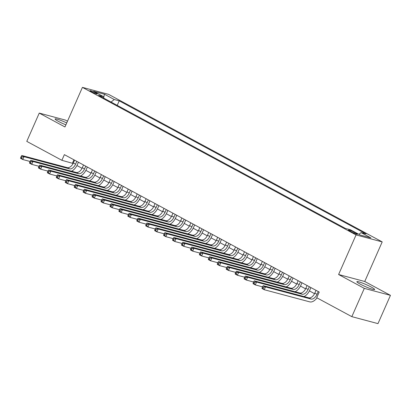 <?xml version="1.0" encoding="UTF-8"?>
<svg xmlns="http://www.w3.org/2000/svg" width="411" height="411" viewBox="0 0 411 411"><rect width="100%" height="100%" fill="white"/><g stroke="black" fill="none" stroke-linecap="round" stroke-linejoin="round"><path stroke-width="0.62" d="M66.731 122.951A9.705 1.079 23.8 0 0 55.069 118.938A9.705 1.079 23.8 0 0 58.434 121.384A9.705 1.079 23.8 0 0 65.894 124.852M360.242 284.124A9.705 1.079 23.8 0 0 369.432 288.265A9.705 1.079 23.8 0 0 374.632 289.508A9.705 1.079 23.8 0 0 371.267 287.063A9.705 1.079 23.8 0 0 362.076 282.922A9.705 1.079 23.8 0 0 356.876 281.679A9.705 1.079 23.8 0 0 360.242 284.124M91.345 91.699A3.982 0.442 23.8 0 0 95.116 93.395A3.982 0.442 23.8 0 0 97.248 93.908A3.982 0.442 23.8 0 0 95.866 92.901A3.982 0.442 23.8 0 0 92.095 91.206A3.982 0.442 23.8 0 0 89.963 90.692A3.982 0.442 23.8 0 0 91.345 91.699M67.496 121.209L65.39 120.079L39.251 113.097L26.777 141.379L61.876 160.305L73.101 163.475M382.204 241.894L108.566 94.345L82.421 87.368L356.06 234.917L382.204 241.894L364.742 281.489L338.597 274.512L364.31 288.373L390.45 295.35L364.742 281.489M390.45 295.35L377.976 323.632L351.837 316.655L364.31 288.373M351.837 316.655L316.737 297.728L319.229 292.072L64.373 154.649L61.876 160.305M356.111 233.248L354.143 232.189A3.858 0.426 23.8 0 0 350.491 230.54A3.858 0.426 23.8 0 0 348.42 230.047A3.858 0.426 23.8 0 0 349.761 231.018L351.729 232.081A3.858 0.426 23.8 0 0 355.381 233.725A3.858 0.426 23.8 0 0 357.447 234.219A3.858 0.426 23.8 0 0 356.111 233.248L355.828 233.885M103.767 98.126L103.536 96.657L98.594 95.337L345.404 228.418L350.352 229.739L360.185 235.041L370.928 237.907L361.089 232.605L366.037 233.926L119.221 100.844L114.279 99.524L111.047 102.051M103.536 96.657L93.703 91.35L104.44 94.217L114.279 99.524M39.251 113.097L64.959 126.963L82.421 87.368M338.597 274.512L356.06 234.917M76.919 165.53L82.046 168.294M85.863 170.354L90.99 173.118M94.807 175.178L99.93 177.942M103.747 179.997L108.874 182.761M112.691 184.822L117.818 187.586M121.63 189.641L126.758 192.405M130.575 194.465L135.702 197.229M139.519 199.284L144.641 202.048M148.458 204.108L153.586 206.872M157.403 208.927L162.53 211.691M166.347 213.751L171.469 216.515M175.286 218.575L180.414 221.339M184.231 223.394L189.358 226.158M193.17 228.218L198.297 230.982M202.114 233.037L207.242 235.801M211.059 237.861L216.181 240.625M219.998 242.68L225.125 245.444M228.942 247.504L234.07 250.268M237.887 252.323L243.009 255.087M246.826 257.147L251.953 259.911M255.77 261.971L260.893 264.735M264.71 266.79L269.837 269.554M273.654 271.614L278.781 274.378M282.598 276.433L287.721 279.197M291.538 281.258L296.665 284.022M300.482 286.077L305.609 288.841M309.421 290.901L314.549 293.665M73.939 159.812L72.475 163.136M358.875 234.337L361.089 232.605M117.222 105.38L119.221 100.844M104.44 94.217L103.695 97.643M316.033 290.346L314.805 293.125A6.222 3.591 -61.7 0 1 308.779 297.836L263.245 285.681L265.48 286.888L264.232 289.714L309.766 301.869A9.33 5.384 118.3 0 0 317.02 297.883M318.268 291.553L317.04 294.327A6.222 3.591 -61.7 0 1 311.014 299.044L265.48 286.888L263.518 287.13L262.619 286.647L262.12 287.777L263.014 288.26L263.518 287.13M263.014 288.26L264.232 289.714L261.997 288.512L262.12 287.777M263.245 285.681L262.619 286.647M307.089 285.527L305.866 288.301A6.222 3.591 -61.7 0 1 299.835 293.012L254.301 280.862L256.536 282.064L255.288 284.895L262.542 286.832M309.324 286.729L308.101 289.508A6.222 3.591 -61.7 0 1 302.075 294.219L256.536 282.064L254.573 282.306L253.679 281.823L253.181 282.958L254.075 283.441L254.573 282.306M304.063 296.578A9.33 5.384 118.3 0 0 309.868 289.976L310.922 287.592M254.075 283.441L255.288 284.895L253.053 283.688L253.181 282.958M254.301 280.862L253.679 281.823M298.145 280.703L296.922 283.482A6.222 3.591 -61.7 0 1 290.896 288.193L245.357 276.038L247.592 277.245L246.348 280.071L253.597 282.008M300.379 281.91L299.157 284.684A6.222 3.591 -61.7 0 1 293.13 289.401L247.592 277.245L245.629 277.487L244.735 277.004L244.237 278.134L245.131 278.617L245.629 277.487M295.119 291.753A9.33 5.384 118.3 0 0 300.924 285.157L301.977 282.768M245.131 278.617L246.348 280.071L244.113 278.869L244.237 278.134M245.357 276.038L244.735 277.004M289.205 275.884L287.977 278.658A6.222 3.591 -61.7 0 1 281.951 283.369L236.417 271.219L238.652 272.421L237.404 275.252L244.658 277.184M291.44 277.086L290.217 279.865A6.222 3.591 -61.7 0 1 284.186 284.576L238.652 272.421L236.69 272.663L235.796 272.18L235.298 273.315L236.191 273.793L236.69 272.663M286.179 286.935A9.33 5.384 118.3 0 0 291.98 280.333L293.033 277.949M236.191 273.793L237.404 275.252L235.169 274.045L235.298 273.315M236.417 271.219L235.796 272.18M280.261 271.06L279.038 273.834A6.222 3.591 -61.7 0 1 273.012 278.55L227.473 266.395L229.708 267.602L228.459 270.428L235.714 272.365M282.496 272.267L281.273 275.041A6.222 3.591 -61.7 0 1 275.247 279.752L229.708 267.602L227.745 267.844L226.851 267.361L226.353 268.491L227.247 268.974L227.745 267.844M277.235 282.11A9.33 5.384 118.3 0 0 283.04 275.514L284.093 273.125M227.247 268.974L228.459 270.428L226.225 269.22L226.353 268.491M227.473 266.395L226.851 267.361M271.317 266.236L270.094 269.015A6.222 3.591 -61.7 0 1 264.067 273.726L218.529 261.571L220.769 262.778L219.52 265.609L226.769 267.54M273.556 267.443L272.329 270.217A6.222 3.591 -61.7 0 1 266.302 274.933L220.769 262.778L218.801 263.019L217.907 262.537L217.409 263.667L218.303 264.15L218.801 263.019M268.291 277.291A9.33 5.384 118.3 0 0 274.096 270.69L275.149 268.306M218.303 264.15L219.52 265.609L217.285 264.401L217.409 263.667M218.529 261.571L217.907 262.537M262.377 261.417L261.155 264.191A6.222 3.591 -61.7 0 1 255.123 268.907L209.589 256.752L211.824 257.959L210.576 260.785L217.83 262.721M264.612 262.624L263.389 265.398A6.222 3.591 -61.7 0 1 257.358 270.109L211.824 257.959L209.862 258.2L208.968 257.718L208.469 258.848L209.363 259.331L209.862 258.2M259.351 272.467A9.33 5.384 118.3 0 0 265.152 265.871L266.205 263.482M209.363 259.331L210.576 260.785L208.341 259.577L208.469 258.848M209.589 256.752L208.968 257.718M253.433 256.592L252.21 259.372A6.222 3.591 -61.7 0 1 246.184 264.083L200.645 251.928L202.88 253.135L201.637 255.961L208.886 257.897M255.668 257.8L254.445 260.574A6.222 3.591 -61.7 0 1 248.419 265.29L202.88 253.135L200.917 253.376L200.023 252.893L199.525 254.024L200.419 254.507L200.917 253.376M250.407 267.648A9.33 5.384 118.3 0 0 256.212 261.047L257.265 258.658M200.419 254.507L201.637 255.961L199.397 254.758L199.525 254.024M200.645 251.928L200.023 252.893M244.494 251.773L243.266 254.548A6.222 3.591 -61.7 0 1 237.239 259.264L191.706 247.109L193.941 248.311L192.692 251.142L199.941 253.078M246.728 252.976L245.501 255.755A6.222 3.591 -61.7 0 1 239.474 260.466L193.941 248.311L191.978 248.552L191.084 248.074L190.581 249.205L191.475 249.688L191.978 248.552M241.468 262.824A9.33 5.384 118.3 0 0 247.268 256.228L248.321 253.839M191.475 249.688L192.692 251.142L190.457 249.934L190.581 249.205M191.706 247.109L191.084 248.074M235.549 246.949L234.327 249.729A6.222 3.591 -61.7 0 1 228.295 254.44L182.761 242.285L184.996 243.492L183.748 246.317L191.002 248.254M237.784 248.157L236.561 250.931A6.222 3.591 -61.7 0 1 230.535 255.647L184.996 243.492L183.034 243.733L182.14 243.25L181.641 244.381L182.535 244.864L183.034 243.733M232.523 258.005A9.33 5.384 118.3 0 0 238.329 251.404L239.382 249.015M182.535 244.864L183.748 246.317L181.513 245.115L181.641 244.381M182.761 242.285L182.14 243.25M226.605 242.13L225.382 244.905A6.222 3.591 -61.7 0 1 219.356 249.616L173.817 237.466L176.057 238.668L174.809 241.498L182.058 243.435M228.845 243.333L227.617 246.112A6.222 3.591 -61.7 0 1 221.591 250.823L176.057 238.668L174.089 238.909L173.195 238.426L172.697 239.562L173.591 240.045L174.089 238.909M223.579 253.181A9.33 5.384 118.3 0 0 229.384 246.579L230.437 244.196M173.591 240.045L174.809 241.498L172.574 240.291L172.697 239.562M173.817 237.466L173.195 238.426M217.666 237.306L216.438 240.086A6.222 3.591 -61.7 0 1 210.411 244.797L164.878 232.641L167.113 233.849L165.864 236.674L173.118 238.611M219.9 238.514L218.678 241.288A6.222 3.591 -61.7 0 1 212.646 246.004L167.113 233.849L165.15 234.09L164.256 233.607L163.758 234.738L164.652 235.22L165.15 234.09M214.64 248.357A9.33 5.384 118.3 0 0 220.44 241.76L221.493 239.372M164.652 235.22L165.864 236.674L163.629 235.472L163.758 234.738M164.878 232.641L164.256 233.607M208.721 232.487L207.498 235.262A6.222 3.591 -61.7 0 1 201.472 239.973L155.933 227.822L158.168 229.025L156.92 231.855L164.174 233.787M210.956 233.689L209.733 236.469A6.222 3.591 -61.7 0 1 203.707 241.18L158.168 229.025L156.206 229.266L155.312 228.783L154.813 229.919L155.707 230.396L156.206 229.266M205.695 243.538A9.33 5.384 118.3 0 0 211.501 236.936L212.554 234.553M155.707 230.396L156.92 231.855L154.685 230.648L154.813 229.919M155.933 227.822L155.312 228.783M199.777 227.663L198.554 230.437A6.222 3.591 -61.7 0 1 192.528 235.154L146.989 222.998L149.229 224.206L147.981 227.031L155.23 228.968M202.017 228.87L200.789 231.645A6.222 3.591 -61.7 0 1 194.763 236.356L149.229 224.206L147.261 224.447L146.367 223.964L145.869 225.094L146.763 225.577L147.261 224.447M196.756 238.714A9.33 5.384 118.3 0 0 202.556 232.117L203.609 229.728M146.763 225.577L147.981 227.031L145.746 225.824L145.869 225.094M146.989 222.998L146.367 223.964M190.838 222.839L189.615 225.618A6.222 3.591 -61.7 0 1 183.583 230.33L138.05 218.174L140.285 219.382L139.036 222.212L146.29 224.144M193.072 224.046L191.85 226.821A6.222 3.591 -61.7 0 1 185.818 231.537L140.285 219.382L138.322 219.623L137.428 219.14L136.93 220.27L137.824 220.753L138.322 219.623M187.812 233.895A9.33 5.384 118.3 0 0 193.617 227.293L194.665 224.909M137.824 220.753L139.036 222.212L136.801 221.005L136.93 220.27M138.05 218.174L137.428 219.14M181.893 218.02L180.67 220.794A6.222 3.591 -61.7 0 1 174.644 225.511L129.105 213.355L131.34 214.563L130.097 217.388L137.346 219.325M184.128 219.227L182.905 222.002A6.222 3.591 -61.7 0 1 176.879 226.713L131.34 214.563L129.378 214.804L128.484 214.321L127.985 215.451L128.879 215.934L129.378 214.804M178.867 229.071A9.33 5.384 118.3 0 0 184.673 222.474L185.726 220.085M128.879 215.934L130.097 217.388L127.857 216.181L127.985 215.451M129.105 213.355L128.484 214.321M172.954 213.196L171.726 215.975A6.222 3.591 -61.7 0 1 165.7 220.686L120.166 208.531L122.401 209.738L121.153 212.564L128.407 214.501M175.189 214.403L173.961 217.178A6.222 3.591 -61.7 0 1 167.935 221.894L122.401 209.738L120.438 209.98L119.544 209.497L119.041 210.627L119.94 211.11L120.438 209.98M169.928 224.252A9.33 5.384 118.3 0 0 175.728 217.65L176.781 215.261M119.94 211.11L121.153 212.564L118.918 211.362L119.041 210.627M120.166 208.531L119.544 209.497M164.01 208.377L162.787 211.151A6.222 3.591 -61.7 0 1 156.755 215.867L111.222 203.712L113.457 204.914L112.208 207.745L119.462 209.682M166.244 209.579L165.022 212.359A6.222 3.591 -61.7 0 1 158.995 217.07L113.457 204.914L111.494 205.156L110.6 204.678L110.102 205.808L110.996 206.291L111.494 205.156M160.984 219.428A9.33 5.384 118.3 0 0 166.789 212.831L167.842 210.442M110.996 206.291L112.208 207.745L109.973 206.538L110.102 205.808M111.222 203.712L110.6 204.678M155.065 203.553L153.842 206.332A6.222 3.591 -61.7 0 1 147.816 211.043L102.277 198.888L104.517 200.095L103.269 202.921L110.518 204.858M157.305 204.76L156.077 207.534A6.222 3.591 -61.7 0 1 150.051 212.251L104.517 200.095L102.55 200.337L101.656 199.854L101.157 200.984L102.051 201.467L102.55 200.337M152.039 214.609A9.33 5.384 118.3 0 0 157.845 208.007L158.898 205.618M102.051 201.467L103.269 202.921L101.034 201.719L101.157 200.984M102.277 198.888L101.656 199.854M146.126 198.734L144.898 201.508A6.222 3.591 -61.7 0 1 138.872 206.219L93.338 194.069L95.573 195.271L94.325 198.102L101.579 200.039M148.361 199.936L147.138 202.715A6.222 3.591 -61.7 0 1 141.107 207.427L95.573 195.271L93.61 195.513L92.716 195.03L92.218 196.165L93.112 196.648L93.61 195.513M143.1 209.785A9.33 5.384 118.3 0 0 148.9 203.183L149.953 200.799M93.112 196.648L94.325 198.102L92.09 196.895L92.218 196.165M93.338 194.069L92.716 195.03M137.182 193.91L135.959 196.689A6.222 3.591 -61.7 0 1 129.933 201.4L84.394 189.245L86.629 190.452L85.385 193.278L92.634 195.215M139.416 195.117L138.194 197.891A6.222 3.591 -61.7 0 1 132.167 202.608L86.629 190.452L84.666 190.694L83.772 190.211L83.274 191.341L84.168 191.824L84.666 190.694M134.156 204.961A9.33 5.384 118.3 0 0 139.961 198.364L141.014 195.975M84.168 191.824L85.385 193.278L83.145 192.076L83.274 191.341M84.394 189.245L83.772 190.211M128.242 189.091L127.014 191.865A6.222 3.591 -61.7 0 1 120.988 196.576L75.454 184.426L77.689 185.628L76.441 188.459L83.69 190.391M130.477 190.293L129.249 193.072A6.222 3.591 -61.7 0 1 123.223 197.783L77.689 185.628L75.727 185.87L74.828 185.387L74.329 186.522L75.223 187L75.727 185.87M125.216 200.142A9.33 5.384 118.3 0 0 131.017 193.54L132.07 191.156M75.223 187L76.441 188.459L74.206 187.252L74.329 186.522M75.454 184.426L74.828 185.387M119.298 184.267L118.075 187.041A6.222 3.591 -61.7 0 1 112.044 191.757L66.51 179.602L68.745 180.809L67.496 183.635L74.751 185.572M121.533 185.474L120.31 188.248A6.222 3.591 -61.7 0 1 114.284 192.959L68.745 180.809L66.782 181.051L65.888 180.568L65.39 181.698L66.284 182.181L66.782 181.051M116.272 195.317A9.33 5.384 118.3 0 0 122.077 188.721L123.13 186.332M66.284 182.181L67.496 183.635L65.262 182.427L65.39 181.698M66.51 179.602L65.888 180.568M110.354 179.443L109.131 182.222A6.222 3.591 -61.7 0 1 103.104 186.933L57.566 174.778L59.801 175.985L58.557 178.816L65.806 180.748M112.588 180.65L111.366 183.424A6.222 3.591 -61.7 0 1 105.339 188.14L59.801 175.985L57.838 176.227L56.944 175.744L56.446 176.874L57.34 177.357L57.838 176.227M107.328 190.499A9.33 5.384 118.3 0 0 113.133 183.897L114.186 181.513M57.34 177.357L58.557 178.816L56.317 177.609L56.446 176.874M57.566 174.778L56.944 175.744M101.414 174.624L100.186 177.398A6.222 3.591 -61.7 0 1 94.16 182.114L48.626 169.959L50.861 171.166L49.613 173.992L56.867 175.929M103.649 175.831L102.421 178.605A6.222 3.591 -61.7 0 1 96.395 183.316L50.861 171.166L48.899 171.408L48.005 170.925L47.501 172.055L48.4 172.538L48.899 171.408M98.388 185.674A9.33 5.384 118.3 0 0 104.189 179.078L105.242 176.689M48.4 172.538L49.613 173.992L47.378 172.784L47.501 172.055M48.626 169.959L48.005 170.925M92.47 169.8L91.247 172.579A6.222 3.591 -61.7 0 1 85.216 177.29L39.682 165.135L41.917 166.342L40.668 169.168L47.923 171.104M94.705 171.007L93.482 173.781A6.222 3.591 -61.7 0 1 87.456 178.497L41.917 166.342L39.954 166.583L39.06 166.101L38.562 167.231L39.456 167.714L39.954 166.583M89.444 180.855A9.33 5.384 118.3 0 0 95.249 174.254L96.302 171.865M39.456 167.714L40.668 169.168L38.434 167.965L38.562 167.231M39.682 165.135L39.06 166.101M83.525 164.981L82.303 167.755A6.222 3.591 -61.7 0 1 76.276 172.471L30.738 160.316L32.978 161.518L31.729 164.349L38.978 166.285M85.765 166.183L84.538 168.962A6.222 3.591 -61.7 0 1 78.511 173.673L32.978 161.518L31.01 161.759L30.116 161.282L29.618 162.412L30.512 162.895L31.01 161.759M80.499 176.031A9.33 5.384 118.3 0 0 86.305 169.435L87.358 167.046M30.512 162.895L31.729 164.349L29.494 163.141L29.618 162.412M30.738 160.316L30.116 161.282M74.586 160.156L73.358 162.936A6.222 3.591 -61.7 0 1 67.332 167.647L21.798 155.492L24.033 156.699L22.785 159.525L30.039 161.461M76.821 161.364L75.598 164.138A6.222 3.591 -61.7 0 1 69.567 168.854L24.033 156.699L22.071 156.94L21.177 156.457L20.678 157.588L21.572 158.071L22.071 156.94M71.56 171.212A9.33 5.384 118.3 0 0 77.36 164.611L78.414 162.222M21.572 158.071L22.785 159.525L20.55 158.322L20.678 157.588M21.798 155.492L21.177 156.457M353.758 233.063L354.143 232.189M317.04 294.327L314.805 293.125M311.014 299.044L308.779 297.836M308.101 289.508L305.866 288.301M302.075 294.219L299.835 293.012M299.157 284.684L296.922 283.482M293.13 289.401L290.896 288.193M290.217 279.865L287.977 278.658M284.186 284.576L281.951 283.369M281.273 275.041L279.038 273.834M275.247 279.752L273.012 278.55M272.329 270.217L270.094 269.015M266.302 274.933L264.067 273.726M263.389 265.398L261.155 264.191M257.358 270.109L255.123 268.907M254.445 260.574L252.21 259.372M248.419 265.29L246.184 264.083M245.501 255.755L243.266 254.548M239.474 260.466L237.239 259.264M236.561 250.931L234.327 249.729M230.535 255.647L228.295 254.44M227.617 246.112L225.382 244.905M221.591 250.823L219.356 249.616M218.678 241.288L216.438 240.086M212.646 246.004L210.411 244.797M209.733 236.469L207.498 235.262M203.707 241.18L201.472 239.973M200.789 231.645L198.554 230.437M194.763 236.356L192.528 235.154M191.85 226.821L189.615 225.618M185.818 231.537L183.583 230.33M182.905 222.002L180.67 220.794M176.879 226.713L174.644 225.511M173.961 217.178L171.726 215.975M167.935 221.894L165.7 220.686M165.022 212.359L162.787 211.151M158.995 217.07L156.755 215.867M156.077 207.534L153.842 206.332M150.051 212.251L147.816 211.043M147.138 202.715L144.898 201.508M141.107 207.427L138.872 206.219M138.194 197.891L135.959 196.689M132.167 202.608L129.933 201.4M129.249 193.072L127.014 191.865M123.223 197.783L120.988 196.576M120.31 188.248L118.075 187.041M114.284 192.959L112.044 191.757M111.366 183.424L109.131 182.222M105.339 188.14L103.104 186.933M102.421 178.605L100.186 177.398M96.395 183.316L94.16 182.114M93.482 173.781L91.247 172.579M87.456 178.497L85.216 177.29M84.538 168.962L82.303 167.755M78.511 173.673L76.276 172.471M75.598 164.138L73.358 162.936M69.567 168.854L67.332 167.647"/></g></svg>
